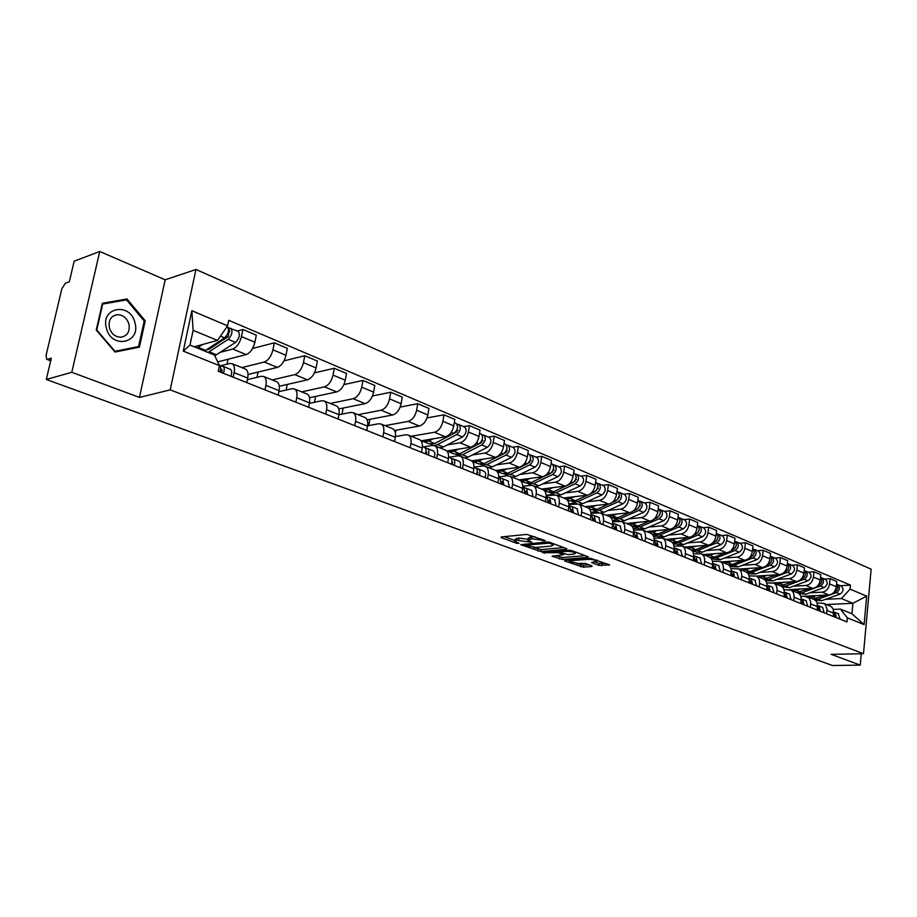 <?xml version="1.0" encoding="UTF-8"?>
<svg xmlns="http://www.w3.org/2000/svg" width="917" height="917" viewBox="0 0 917 917"><rect width="100%" height="100%" fill="white"/><g stroke="black" fill="none" stroke-linecap="round" stroke-linejoin="round"><path stroke-width="1.38" d="M541.317 539.139L541.179 540.044L543.162 540.789L545.191 540.594L526.874 534.405L501.186 536.949L501.244 537.626L516.626 543.288L518.988 543.334L514.781 541.305L516.512 540.239L531.78 542.325L527.986 540.056L527.802 541.305M598.904 565.388L609.599 564.906L590.433 558.27L564.7 560.344L564.643 560.963L583.235 567.176L591.866 566.523L591.969 565.927L585.218 563.416L578.157 563.37L569.4 561.536L570.936 560.7L587.877 559.336C591.992 559.324 594.938 559.932 596.715 561.17L591.66 562.58L598.904 565.388L599.179 563.451L606.16 563.508M541.179 540.044L531.929 538.76L527.986 540.056M139.441 397.416L165.186 279.788L99.758 251.487L71.79 372.291L139.441 397.416L170.195 389.885L863.493 653.706L831.192 654.337L860.215 665.123L832.441 665.513L46.308 379.466L51.318 358.169L47.455 359.326L50.756 360.564M71.79 372.291L46.308 379.466M566.591 549.317L566.649 548.664L549.948 542.383L547.071 541.981L520.81 544.709L540.858 551.564L566.591 549.317L566.683 548.675M542.509 552.596L569.033 550.234L571.876 550.624L588.141 556.745L588.061 557.376L588.141 556.745M588.061 557.376L562.316 559.473L552.091 556.229L563.565 554.716L558.407 552.687L542.486 552.722M99.758 251.487L74.174 261.173L69.325 281.76L65.451 283.158L61.852 288.717L46.091 355.303L46.629 359.269L47.455 359.326M165.186 279.788L195.963 269.472L871.15 569.193L863.493 653.706M860.215 665.123L861.246 653.741M220.699 365.78L229.777 363.476L232.219 363.717C234.293 365.104 234.924 368.072 234.122 372.634L233.193 377.196M217.661 361.917L246.192 354.581C250.295 352.907 253.195 348.792 254.903 342.224L241.458 336.573C239.738 343.176 236.827 347.325 232.735 349.022L220.516 352.254M241.458 336.573L242.902 329.478L237.365 331.014M246.776 382.618L247.693 378.079C248.484 373.551 247.831 370.583 245.733 369.196L245.091 368.932M254.903 342.224L256.313 335.175L242.902 329.478M247.384 379.627L261.425 376.279L263.89 376.555C265.999 377.942 266.675 380.887 265.907 385.381L265.024 389.885M252.565 348.494L274.321 342.82L272.945 349.813C271.272 356.323 268.372 360.392 264.256 362.032L241.813 367.602M227.003 364.175L228.012 359.258M278.183 395.135L279.066 390.665C279.811 386.195 279.123 383.26 276.991 381.862L276.338 381.587M248.037 374.491L277.301 367.408C281.427 365.803 284.316 361.768 285.966 355.292L287.319 348.334L274.321 342.82M278.871 391.651L292.087 388.693L294.586 388.991C296.73 390.39 297.44 393.313 296.718 397.737L295.859 402.185M284.006 360.839L304.776 355.739L303.458 362.639C301.831 369.07 298.942 373.059 294.804 374.629L272.189 379.913M257.001 377.334L258.055 372.061M308.628 407.274L309.465 402.85C310.175 398.448 309.442 395.536 307.287 394.138L306.622 393.863M279.307 386.252L307.447 379.844C311.597 378.308 314.474 374.342 316.078 367.946L317.385 361.092L304.776 355.739M309.373 403.354L321.833 400.74L324.343 401.05C326.521 402.448 327.266 405.348 326.578 409.716L325.764 414.106M314.439 372.875L334.304 368.267L333.031 375.087C331.461 381.415 328.595 385.346 324.435 386.859L301.67 391.857M286.15 390.023L287.227 384.452M338.144 419.035L338.946 414.679C339.611 410.323 338.854 407.446 336.665 406.036L335.989 405.761M309.545 397.726L336.699 391.914C340.86 390.424 343.726 386.538 345.285 380.234L346.534 373.46L334.304 368.267M338.935 414.736L350.672 412.409L353.217 412.742C355.418 414.152 356.197 417.017 355.544 421.339L354.764 425.66M343.909 384.59L362.949 380.429L361.734 387.157C360.209 393.404 357.355 397.256 353.171 398.712L330.28 403.446M314.462 402.288L315.574 396.442M366.766 430.451L367.534 426.153C368.175 421.854 367.385 419 365.172 417.59L364.485 417.315M338.797 408.925L365.081 403.629C369.264 402.185 372.107 398.368 373.62 392.155L374.812 385.461L362.949 380.429M367.591 425.809L378.675 423.746L381.231 424.09C383.466 425.511 384.269 428.354 383.65 432.618L382.893 436.882M372.462 395.995L390.757 392.224L389.587 398.861C388.097 405.027 385.255 408.822 381.071 410.22L358.066 414.702M341.995 414.129L343.107 408.054M394.551 441.535L395.284 437.283C395.892 433.042 395.078 430.211 392.831 428.801L392.144 428.514M367.109 419.837L392.625 414.988C396.82 413.613 399.652 409.853 401.119 403.721L402.276 397.118L390.757 392.224M395.399 436.584L405.853 434.75L408.432 435.117C410.69 436.538 411.527 439.346 410.931 443.553L410.208 447.771M400.167 407.102L417.751 403.686L416.627 410.243C415.183 416.329 412.363 420.043 408.157 421.396L385.048 425.637M368.76 425.591L369.883 419.31M421.522 452.287L422.233 448.092C422.817 443.908 421.969 441.1 419.699 439.679L419.012 439.403M394.516 430.486L419.378 426.027C423.585 424.697 426.405 421.006 427.838 414.954L428.938 408.432L417.751 403.686M423.379 446.911L432.262 445.444L434.853 445.822C437.134 447.244 437.994 450.029 437.432 454.19L436.733 458.351M427.035 417.923L443.966 414.816L442.9 421.281C441.49 427.288 438.681 430.944 434.463 432.251L411.286 436.274M395.41 433.225L395.926 430.233M447.725 462.73L448.413 458.592C448.963 454.454 448.092 451.68 445.8 450.258L445.1 449.972M421.063 440.859L445.375 436.756C449.594 435.472 452.39 431.838 453.777 425.866L454.843 419.424L443.966 414.816M449.009 457.216L457.927 455.829L460.529 456.219C462.821 457.64 463.704 460.403 463.177 464.518L462.512 468.621M463.693 426.623L469.458 425.626L468.415 432.022C467.051 437.948 464.266 441.547 460.036 442.808L447.37 444.871M473.195 472.885L473.848 468.793C474.364 464.713 473.47 461.95 471.166 460.54L470.467 460.254M446.785 450.981L470.639 447.175C474.868 445.937 477.654 442.372 479.006 436.469L480.015 430.107L469.458 425.626M474.009 467.223L482.869 465.928L485.483 466.34C487.798 467.75 488.704 470.49 488.199 474.548L487.557 478.617M488.452 437.088L494.229 436.137L493.231 442.452C491.902 448.31 489.128 451.84 484.898 453.055L472.209 455.015M497.942 482.755L498.573 478.72C499.066 474.674 498.149 471.946 495.833 470.524L495.123 470.238M471.682 460.861L495.214 457.319C499.444 456.116 502.218 452.608 503.525 446.785L504.499 440.504L494.229 436.137M498.733 476.909L507.124 475.751L509.749 476.175C512.087 477.585 513.004 480.302 512.534 484.314L511.915 488.325M512.534 447.267L518.323 446.361L517.371 452.608C516.076 458.385 513.314 461.859 509.084 463.039L496.372 464.885M522.025 492.349L522.621 488.36C523.091 484.371 522.163 481.666 519.824 480.244L519.114 479.958M495.742 470.49L519.114 467.177C523.343 466.019 526.094 462.569 527.378 456.815L528.318 450.614L518.323 446.361M522.77 486.331L530.737 485.299L533.362 485.735C535.711 487.156 536.651 489.85 536.193 493.805L535.608 497.771M535.975 457.159L541.764 456.311L540.847 462.477C539.586 468.186 536.846 471.613 532.617 472.748L519.893 474.49M545.443 501.691L546.016 497.748C546.463 493.805 545.512 491.122 543.162 489.712L542.451 489.414M518.976 479.9L542.371 476.771C546.601 475.659 549.34 472.255 550.59 466.581L551.484 460.449L541.764 456.311M546.142 495.524L556.344 495.042C558.705 496.464 559.668 499.135 559.232 503.043L558.671 506.963M558.785 466.799L564.574 465.996L563.703 472.095C562.465 477.734 559.737 481.093 555.507 482.193L542.784 483.844M568.242 510.78L568.792 506.883C569.216 502.986 568.242 500.327 565.881 498.917L565.17 498.619M541.592 489.07L565.021 486.113C569.251 485.036 571.967 481.689 573.182 476.083L574.042 470.02L564.574 465.996M568.895 504.488L578.719 504.109C581.08 505.531 582.066 508.167 581.653 512.041L581.114 515.916M580.988 476.187L586.788 475.43L585.94 481.448C584.748 487.019 582.043 490.331 577.813 491.386L565.078 492.945M553.788 494.32L546.131 495.26M590.433 519.63L590.961 515.778C591.362 511.927 590.376 509.29 588.003 507.88L587.293 507.582M563.634 498L587.063 495.214C591.293 494.171 593.998 490.87 595.179 485.334L596.016 479.339L586.788 475.43M591.041 513.211L600.509 512.947C602.882 514.357 603.879 516.97 603.489 520.799L602.973 524.627M602.629 485.322L608.429 484.612L607.616 490.561C606.446 496.063 603.753 499.329 599.523 500.35L586.8 501.817M575.498 503.124L568.838 503.88M612.04 528.249L612.556 524.444C612.934 520.627 611.937 518.025 609.553 516.603L608.831 516.317M585.115 506.7L608.544 504.075C612.774 503.066 615.456 499.822 616.614 494.343L617.416 488.417L608.429 484.612M612.602 521.727L621.737 521.544C624.122 522.954 625.13 525.556 624.764 529.338L624.259 533.109M623.709 494.229L629.509 493.552L628.73 499.444C627.595 504.877 624.913 508.098 620.683 509.084L607.971 510.46M596.658 511.686L590.915 512.316M633.108 536.64L633.601 532.88C633.956 529.109 632.948 526.53 630.552 525.12L629.83 524.822M606.045 515.194L629.475 512.706C633.704 511.732 636.375 508.545 637.498 503.124L638.266 497.266L629.509 493.552M633.601 530.037L642.427 529.923C644.823 531.333 645.843 533.912 645.488 537.649L645.006 541.385M644.261 502.917L650.05 502.275L649.305 508.098C648.193 513.474 645.534 516.638 641.315 517.589L628.603 518.896M617.29 520.042L612.396 520.547M653.626 544.824L654.108 541.11C654.44 537.385 653.42 534.817 651.024 533.407L650.302 533.121M626.471 523.458L649.889 521.131C654.096 520.18 656.755 517.039 657.856 511.686L658.589 505.897L650.05 502.275M654.073 538.13L662.601 538.096C664.997 539.505 666.029 542.062 665.696 545.753L665.238 549.455M664.298 511.377L670.086 510.769L669.364 516.535C668.287 521.842 665.639 524.96 661.421 525.888L648.732 527.115M637.418 528.203L633.292 528.593M673.64 552.802L674.098 549.123C674.419 545.443 673.376 542.898 670.98 541.5L670.258 541.202M646.382 531.528L669.777 529.338C673.995 528.421 676.631 525.326 677.697 520.031L678.408 514.311L670.086 510.769M674.029 546.039L682.271 546.073C684.667 547.472 685.71 550.005 685.4 553.662L684.953 557.318M683.841 519.641L689.618 519.068L688.931 524.753C687.876 530.015 685.24 533.086 681.033 533.981L668.367 535.127M657.053 536.147L653.626 536.456M693.149 560.585L693.596 556.951C693.894 553.306 692.851 550.785 690.444 549.386L689.722 549.088M665.822 539.402L689.194 537.339C693.39 536.456 696.014 533.407 697.058 528.181L697.745 522.507L689.618 519.068M693.481 553.765L701.459 553.845C703.866 555.243 704.921 557.754 704.623 561.376L704.199 564.987M702.915 527.688L708.681 527.149L708.016 532.788C706.984 537.981 704.371 541.007 700.175 541.878L687.521 542.956M676.219 543.919L673.433 544.148M712.188 568.173L712.612 564.574C712.899 560.975 711.844 558.476 709.437 557.077L708.703 556.779M684.793 547.094L708.13 545.157C712.326 544.308 714.928 541.294 715.948 536.124L716.601 530.519L708.681 527.149M712.463 561.296L720.177 561.433C722.596 562.832 723.662 565.319 723.375 568.895L722.963 572.472M721.519 535.551L727.284 535.047L726.642 540.617C725.634 545.753 723.032 548.744 718.848 549.581L706.216 550.59M694.926 551.495L692.736 551.667M730.769 575.578L731.17 572.025C731.445 568.46 730.379 565.984 727.972 564.585L727.238 564.299M703.305 554.59L726.619 552.779C730.792 551.954 733.382 548.985 734.379 543.873L735.01 538.325L727.284 535.047M730.975 568.655L738.46 568.838C740.867 570.225 741.945 572.689 741.681 576.243L741.28 579.773M739.687 543.231L745.429 542.749L744.822 548.263C743.836 553.341 741.257 556.287 737.073 557.1L724.476 558.04M713.197 558.889L711.535 559.015M748.902 582.811L749.292 579.292C749.556 575.761 748.478 573.308 746.06 571.921L745.338 571.623M721.392 561.926L744.661 560.23C748.834 559.427 751.401 556.504 752.376 551.438L752.983 545.959L745.429 542.749M749.051 575.842L756.307 576.071C758.714 577.458 759.803 579.899 759.551 583.407L759.173 586.903M757.419 550.727L763.162 550.28L762.566 555.725C761.603 560.757 759.047 563.657 754.874 564.448L742.3 565.331M731.044 566.121L729.852 566.202M766.612 589.872L766.99 586.387C767.231 582.903 766.142 580.461 763.735 579.074L763.001 578.787M739.068 569.079L762.279 567.497C766.44 566.729 768.996 563.84 769.959 558.831L770.544 553.409L763.162 550.28M766.704 582.868L773.73 583.132C776.149 584.519 777.238 586.937 777.008 590.41L776.642 593.872M774.75 558.04L780.482 557.628L779.909 563.015C778.969 567.99 776.424 570.855 772.263 571.623L759.712 572.437M748.478 573.182L747.71 573.228M783.909 596.761L784.264 593.322C784.493 589.872 783.405 587.453 780.986 586.066L780.264 585.78M756.33 576.082L779.496 574.604C783.645 573.847 786.19 571.004 787.118 566.053L787.68 560.688L780.482 557.628M783.943 589.734L790.763 590.032C793.182 591.408 794.271 593.815 794.053 597.242L793.698 600.669M791.68 565.193L797.4 564.803L796.85 570.145C795.922 575.062 793.4 577.893 789.25 578.627L776.733 579.395M800.805 603.501L801.149 600.096C801.366 596.669 800.266 594.273 797.847 592.898L797.125 592.611M773.237 582.914L796.323 581.538C800.461 580.816 802.983 578.008 803.9 573.114L804.438 567.795L797.4 564.803M800.782 596.44L804.759 596.233L809.115 598.125L810.697 601.965L810.376 607.318M808.232 572.185L813.929 571.818L813.402 577.102C812.496 581.974 809.986 584.759 805.86 585.482L793.365 586.192M817.311 610.08L817.207 602.939L815.66 600.52L813.608 599.282M789.56 589.608L812.76 588.324C816.887 587.625 819.397 584.851 820.291 580.002L820.807 574.741L813.929 571.818M817.23 603.008L823.672 603.363L825.38 604.704L826.974 608.51L826.664 613.817M824.406 579.017L830.091 578.684L829.576 583.911C828.693 588.725 826.206 591.476 822.079 592.176L809.631 592.829M833.45 616.522L833.324 609.438L831.776 607.043L829.713 605.816M800.759 596.394L828.842 594.961C832.945 594.273 835.444 591.534 836.315 586.742L836.808 581.538L830.091 578.684M194.209 346.786L217.478 340.402L193.12 330.326L189.991 345.079L214.452 355.005L219.392 365.619L218.235 371.236L846.976 621.909L847.354 617.863L840.442 609.106L851.927 613.771L852.913 603.294L841.439 598.549L825.541 599.328M219.392 365.619L183.262 351.108L191.871 310.725L227.599 325.844L217.478 340.402M841.439 598.549L850.048 589.127L850.426 585.126L228.734 320.32L227.599 325.844M850.048 589.127L866.68 596.165L864.089 624.592L847.354 617.863M170.195 389.885L195.963 269.472M145.241 320.801L126.982 298.953L102.372 303.286L96.239 330.063L115.049 352.048L139.418 347.13L145.241 320.801L144.21 321.122M826.504 604.509L852.913 603.294L866.68 596.165M833.312 609.415L840.442 609.106M840.224 585.699L850.426 585.126M183.262 351.108L189.991 345.079M191.871 310.725L193.12 330.326M851.927 613.771L864.089 624.592M121.606 300.73L126.982 298.953M534.875 536.72L532.227 536.732L531.929 538.76M528.077 539.425L528.284 538.05L532.227 536.732M528.1 539.299L518.942 538.027L518.632 540.033M514.873 540.686L515.079 539.311L518.942 538.027M504.316 536.64L514.895 540.537M533.648 547.472L541.145 549.592L563.795 547.587M549.489 543.162L524.524 545.202L536.032 547.449L551.461 546.062L553.306 544.973L549.489 543.162L549.615 542.279M585.241 555.645L562.591 557.525L562.316 559.473M555.794 555.645L562.591 557.525M573.87 554.12L575.44 553.238C573.606 551.954 570.615 551.323 566.454 551.346L560.447 551.874L560.402 552.515L567.852 554.625L573.87 554.12M595.351 562.018L599.179 563.451M576.77 563.393L583.499 565.25L589.023 564.826M567.829 560.092L569.514 560.711M206.268 350.019L209.34 349.056L228.23 336.539L229.537 328.171L237.962 331.266M207.827 348.987L208.801 349.388M208.136 352.437L228.115 339.324C231.99 335.232 232.918 331.553 230.924 328.286M214.796 355.739L235.531 342.408C239.394 338.339 240.323 334.671 238.305 331.415M225.284 337.318L228.299 336.493M228.471 330.991L229.915 331.61M204.629 351.016L224.596 337.869C228.471 333.754 229.41 330.063 227.416 326.807L227.072 326.67M197.166 347.99L202.508 344.505M228.127 327.575L229.537 328.171M219.048 364.771L219.472 364.92C220.94 366.101 221.066 368.428 219.851 371.878M221.731 369.356L221.88 372.692M221.501 369.264L220.607 369.07M222.292 370.755L220.367 370.319M220.195 365.665L223.014 366.353C224.482 367.534 224.619 369.849 223.404 373.299M230.052 369.196L230.476 369.356C231.955 370.537 232.093 372.841 230.889 376.279M106.383 328.171C111.312 349.423 141.115 343.382 134.959 322.773C130.397 301.842 100.297 307.115 106.383 328.171M109.375 327.805C111.427 333.868 115.255 337.02 120.861 337.238C127.383 336 130.076 331.622 128.93 324.102C126.901 318.016 123.05 314.863 117.399 314.646C110.911 315.895 108.24 320.274 109.375 327.805M138.593 346.534L114.969 351.291L96.755 329.994L102.693 304.066L126.535 299.859L144.221 321.03L138.593 346.534L114.82 351.784M436.996 442.292L456.666 431.987L457.606 427.173M431.001 444.367L433.03 445.375M434.028 445.502L437.501 444.607L456.735 434.532C460.563 431.059 461.285 427.758 458.924 424.617L456.975 424.204M439.896 447.863L443.324 446.98L462.569 436.962C466.386 433.5 467.108 430.211 464.747 427.07L464.369 426.921M456.551 430.646L458.042 430.394M424.078 441.799L429.11 443.839L434.727 443.484L453.972 433.374C457.789 429.901 458.523 426.588 456.173 423.448L455.795 423.299M422.141 440.676L423.23 441.455L428.847 441.1L433.145 438.819M421.545 441.604L423.046 441.352M479.671 443.427L481.643 442.418L482.64 437.718M456.013 454.523L462.489 454.775L481.734 444.94C485.54 441.535 486.251 438.269 483.855 435.151L481.998 434.761M464.724 457.927L468.163 457.079L487.397 447.301C491.203 443.908 491.913 440.653 489.518 437.535L489.139 437.386M481.712 440.951L483.064 440.733M449.307 452.012L454.167 453.984L459.795 453.674L479.041 443.817C482.858 440.401 483.568 437.134 481.173 434.016L480.806 433.856M447.347 450.889L448.447 451.668L454.075 451.347L458.374 449.135M447.198 451.451L447.909 451.336M504.35 453.365L505.932 452.562L506.998 447.977M480.348 464.392L486.801 464.655L506.035 455.061C509.841 451.714 510.528 448.493 508.11 445.387L506.322 445.043M488.887 467.716L492.326 466.891L511.548 457.354C515.343 454.03 516.03 450.809 513.6 447.714L513.233 447.553M506.161 450.981L507.388 450.797M473.837 461.95L478.536 463.853L484.187 463.589L503.422 453.972C507.216 450.625 507.915 447.393 505.496 444.287L505.118 444.126M471.865 460.827L472.966 461.595L478.617 461.331L482.915 459.165M424.124 447.209L424.502 447.358C426.13 448.539 426.416 450.694 425.362 453.812M425.947 451.107L426.577 454.293M426.841 452.219L425.878 451.978M425.167 447.897L427.368 448.505C428.996 449.697 429.282 451.84 428.228 454.958M433.019 450.786L433.397 450.935C435.036 452.127 435.334 454.27 434.28 457.365M450.075 457.64L450.453 457.789C452.104 458.981 452.413 461.113 451.37 464.185M452.092 461.572L452.494 464.632M452.734 462.546L451.886 462.328M451.118 458.317L453.239 458.913C454.889 460.093 455.199 462.225 454.156 465.297M458.729 461.113L459.108 461.274C460.758 462.455 461.068 464.575 460.036 467.636M475.304 467.785L475.682 467.934C477.344 469.126 477.665 471.235 476.645 474.261M477.253 471.647L477.688 474.674M477.906 472.587L477.161 472.393M476.336 468.438L478.399 469.023C480.061 470.215 480.382 472.312 479.362 475.338M483.717 471.166L484.096 471.315C485.769 472.507 486.09 474.605 485.07 477.619M499.834 477.642L501.221 484.061M501.805 481.494L502.184 484.44M502.378 482.353L501.737 482.182M500.865 478.284L502.848 478.857L503.869 485.116M508.018 480.932L509.416 487.328M528.261 463.074L529.556 462.443L530.679 457.961M504.018 473.997L510.471 474.272L529.682 464.908C533.465 461.629 534.141 458.443 531.7 455.359L529.992 455.027M512.397 477.241L515.835 476.45L535.047 467.143C538.829 463.876 539.494 460.701 537.053 457.617L536.674 457.457M529.946 460.758L531.058 460.598M497.702 471.613L502.252 473.459L507.926 473.229L527.137 463.853C530.92 460.563 531.596 457.377 529.155 454.282L528.777 454.121M496.842 471.269L502.505 471.029L506.792 468.931M523.699 487.236L525.132 493.598M525.693 491.076L526.003 493.942M524.719 487.867L526.645 488.429L527.699 494.618M531.654 490.435L533.109 496.773M551.507 472.553L552.561 472.049L553.73 467.693M527.08 483.351L533.499 483.637L552.699 474.49C556.47 471.269 557.123 468.128 554.659 465.057L553.02 464.759M535.287 486.514L538.737 485.758L557.926 476.668C561.697 473.459 562.339 470.318 559.863 467.257L559.485 467.097M553.077 470.272L554.074 470.134M520.948 481.024L525.349 482.812L531.023 482.629L550.223 473.459C553.994 470.226 554.647 467.085 552.183 464.013L551.805 463.853M520.856 481.001L525.75 480.485L530.026 478.422M546.922 496.578L548.389 502.871M548.939 500.418L549.191 503.181M547.93 497.186L549.799 497.736L550.888 503.857M554.67 499.685L556.16 505.966M574.099 481.803L574.948 481.414L576.174 477.172M549.535 492.452L555.943 492.75L575.108 483.821C578.868 480.657 579.498 477.551 577.011 474.502L575.452 474.227M557.593 495.547L561.032 494.825L580.197 485.941C583.946 482.789 584.576 479.694 582.089 476.645L581.71 476.485M575.589 479.545L576.484 479.431M544.194 490.446L547.839 491.913L553.524 491.764L566.362 485.769M544.056 490.308L548.377 489.678L552.653 487.672M567.359 485.311L572.689 482.823C576.449 479.648 577.091 476.531 574.604 473.481L574.225 473.321M596.096 490.824L598.056 486.446M571.417 501.324L577.79 501.633L596.933 492.91C600.669 489.804 601.288 486.732 598.778 483.695L597.288 483.442M579.315 504.35L582.753 503.651L601.884 494.974C605.621 491.879 606.24 488.818 603.73 485.792L603.34 485.632M597.517 488.589L598.308 488.497M566.912 499.639L569.744 500.797L575.44 500.682L587.602 495.123M566.523 499.318L574.695 496.682M590.193 493.931L594.583 491.936C598.32 488.818 598.939 485.746 596.44 482.709L596.061 482.548M617.508 499.627L619.319 495.421M592.737 509.978L599.088 510.288L618.196 501.759C621.921 498.71 622.517 495.673 619.995 492.658L618.539 492.395M594.273 510.723L598.492 512.454M609.553 516.603L600.509 512.947L603.936 512.259L623.021 503.777C626.747 500.728 627.343 497.702 624.809 494.699L624.431 494.538M618.872 497.404L619.571 497.323M589.046 508.603L591.098 509.439L596.795 509.359L608.636 504.063M588.324 508.052L596.176 505.462M612.109 502.505L615.903 500.808C619.628 497.748 620.236 494.71 617.714 491.695L617.324 491.535M638.358 508.213L640.066 504.212M613.519 518.403L619.858 518.735L638.92 510.391C642.622 507.388 643.207 504.396 640.674 501.393L639.252 501.118M615.043 519.137L619.754 521.051M621.164 521.303L624.569 520.65L643.619 512.351C647.333 509.359 647.906 506.367 645.362 503.376L644.983 503.215M639.665 506.001L640.284 505.932M610.596 517.337L617.622 517.818L629.222 512.741M609.415 516.558L617.107 514.013M633.349 510.929L636.685 509.462C640.398 506.459 640.983 503.456 638.438 500.453L638.06 500.292M658.681 516.592L660.286 512.786M633.796 526.622L640.1 526.954L659.117 518.804C662.808 515.858 663.381 512.89 660.825 509.909L659.438 509.623M635.286 527.332L639.011 528.845L644.708 528.834L663.713 520.718C667.404 517.773 667.966 514.815 665.41 511.846L665.02 511.686M631.595 525.842L637.923 526.071L649.293 521.188M629.841 524.833L637.51 522.358M653.993 519.16L656.939 517.899C660.641 514.941 661.203 511.973 658.658 508.992L658.268 508.832M678.5 524.765L680.013 521.165M653.569 534.634L659.85 534.989L678.821 527.011C682.5 524.111 683.05 521.177 680.483 518.22L679.13 517.933M655.047 535.333L658.647 536.8L664.344 536.812L683.303 528.88C686.971 525.98 687.521 523.057 684.953 520.111L684.575 519.939M652.079 534.141L657.73 534.118L668.883 529.418M649.763 532.903L657.42 530.496M674.098 527.218L676.7 526.129C680.38 523.217 680.93 520.283 678.362 517.326L678.362 517.326M697.814 532.743L699.247 529.338M672.872 542.463L679.13 542.818L698.043 535.012C701.7 532.158 702.239 529.258 699.66 526.324L698.341 526.026M674.316 543.139L677.812 544.56L683.509 544.595L702.411 536.835C706.067 533.992 706.606 531.092 704.027 528.158L703.637 527.997M672.058 542.245L677.044 541.97L687.991 537.454M669.204 540.778L676.838 538.439M693.676 535.104L695.969 534.153C699.637 531.287 700.175 528.387 697.596 525.452L697.401 525.349M716.67 540.526L718.022 537.328M691.705 550.097L697.94 550.464L716.796 542.83C720.441 540.01 720.968 537.144 718.378 534.221L717.094 533.923M693.137 550.762L696.53 552.137L702.216 552.206L721.06 544.606C724.705 541.798 725.221 538.944 722.63 536.021L722.252 535.86M691.418 550.028L695.911 549.638L706.652 545.283M688.174 548.458L695.785 546.177M712.75 542.807L714.779 541.981C718.424 539.173 718.951 536.296 716.36 533.373L716.36 533.373M735.079 548.114L736.34 545.134M710.446 557.754L716.303 557.926L735.102 550.452C738.735 547.678 739.251 544.847 736.649 541.947L735.388 541.649M711.512 558.201L714.802 559.542L720.475 559.622L739.262 552.183C742.885 549.432 743.4 546.601 740.798 543.701L740.42 543.54M710.239 557.582L714.32 557.123L724.866 552.917M706.698 555.966L714.286 553.742M731.365 550.338L733.13 549.627C736.752 546.864 737.268 544.033 734.7 541.122M753.063 555.507L754.221 552.756M729.072 565.331L734.242 565.216L752.983 557.891C756.594 555.175 757.087 552.366 754.485 549.478L753.258 549.18M729.451 565.468L732.649 566.763L738.311 566.878L757.041 559.588C760.652 556.871 761.156 554.074 758.542 551.197L758.164 551.037M728.534 564.918L732.305 564.436L742.667 560.379M724.785 563.29L732.351 561.124M749.51 557.696L751.057 557.089C754.611 554.453 755.149 551.667 752.674 548.733M770.635 562.729L771.69 560.23M751.757 572.346L755.746 573.962L750.083 573.824L747.126 572.632L751.757 572.346L770.44 565.159C774.028 562.488 774.521 559.714 771.908 556.837L770.704 556.539M755.746 573.962L774.407 566.821C777.994 564.15 778.487 561.376 775.874 558.522L775.495 558.35M746.346 572.07L749.865 571.578L760.055 567.657M742.449 570.454L749.991 568.334M767.231 564.895L768.561 564.379C772.045 561.857 772.607 559.118 770.246 556.172M787.806 569.755L788.735 567.543M764.629 579.647L768.882 579.303L787.497 572.265C791.073 569.629 791.554 566.878 788.929 564.035L787.749 563.726M764.789 579.785L767.116 580.725L772.779 580.885L791.371 573.882C794.947 571.257 795.417 568.517 792.804 565.674L792.426 565.502M763.643 579.04L777.043 574.764M759.712 577.446L767.231 575.383M784.528 571.933L785.651 571.497C789.09 569.079 789.663 566.397 787.394 563.439M804.599 576.61L805.39 574.741M781.697 586.502L785.617 586.101L804.163 579.212C807.717 576.61 808.186 573.893 805.562 571.062L804.415 570.752M782.052 586.777L789.422 587.648L807.957 580.782C811.511 578.191 811.969 575.486 809.356 572.655L808.966 572.495M780.424 585.837L793.652 581.699M776.584 584.289L784.081 582.272M801.424 578.81L802.364 578.455C805.734 576.14 806.33 573.503 804.152 570.546M821.024 583.269L821.666 581.745M798.329 593.173L801.974 592.749L820.451 585.997C823.993 583.43 824.452 580.748 821.827 577.928L820.692 577.618M798.913 593.608L805.699 594.262L824.165 587.533C827.696 584.977 828.154 582.306 825.529 579.498L825.14 579.326M796.839 592.485L809.894 588.485M793.079 590.972L800.552 589.001M817.918 585.539L818.698 585.264C822.01 583.04 822.618 580.45 820.532 577.492M569.526 505.668L571.039 511.892M571.566 509.52L571.761 512.19M570.523 506.253L572.334 506.792L573.469 512.867M577.068 508.694L578.593 514.907M591.534 514.517L593.081 520.684M593.597 518.392L593.746 520.948M592.52 515.09L594.285 515.618L595.454 521.624M598.881 517.463L600.44 523.618M612.98 523.137L614.562 529.247M615.066 527.034L615.158 529.487M613.954 523.699L615.674 524.215L616.866 530.164M620.133 526.014L621.737 532.112M633.876 531.539L635.492 537.591M635.974 535.471L636.02 537.809M634.839 532.089L636.513 532.594L637.739 538.485M640.845 534.336L642.485 540.377M654.635 539.884L655.884 545.73M656.354 543.701L656.366 545.913M655.197 540.262L656.824 540.766L658.085 546.601M661.042 542.463L662.704 548.446M674.499 547.873L675.783 553.65M676.242 551.747L676.196 553.822M675.05 548.24L676.631 548.721L677.915 554.51M680.735 550.383L682.42 556.31M693.871 555.656L695.178 561.387M695.613 559.576L695.544 561.536M694.421 556.023L695.957 556.493L697.264 562.224M699.946 558.098L701.665 563.978M712.773 563.256L714.102 568.941M714.526 567.245L714.412 569.056M713.311 563.611L714.813 564.07L716.143 569.744M718.699 565.64L720.43 571.463M731.239 570.683L732.58 576.3M732.981 574.73L732.843 576.403M731.743 571.016L733.21 571.474L734.563 577.091M736.993 572.999L738.758 578.765M749.349 577.974L750.61 583.487M750.989 582.054L750.828 583.579M749.751 578.249L751.172 578.696L752.548 584.267M754.863 580.174L756.64 585.894M767.036 585.103L768.217 590.514M768.572 589.23L768.389 590.582M767.334 585.31L768.721 585.745L770.12 591.27M772.32 587.201L774.108 592.863M784.322 592.073L785.422 597.368M785.743 596.245L785.548 597.426M784.505 592.21L785.858 592.646L787.267 598.102M789.365 594.044L791.176 599.661M801.194 598.881L802.226 604.074M802.513 603.134L802.318 604.108M801.286 598.95L802.604 599.374L804.037 604.796M806.02 600.75L807.854 606.309M822.308 607.295L817.689 605.541L818.652 610.619M818.881 609.92L818.698 610.642M818.973 605.954L820.417 611.318M822.698 607.455L824.154 612.808M837.106 589.711L837.542 588.703M814.525 599.684L817.975 599.248L836.384 592.623C839.903 590.101 840.35 587.442 837.725 584.645L836.613 584.335M815.396 600.28L821.609 600.738L840.006 594.136C843.525 591.614 843.972 588.966 841.347 586.169L840.958 586.009M812.875 598.996L825.77 595.122M809.207 597.506L816.657 595.58M834.046 592.13L834.665 591.912C837.92 589.78 838.551 587.235 836.545 584.278M833.805 612.052L834.837 616.671M833.805 612.006L834.974 612.384L836.442 617.714M838.23 613.691L840.087 619.158M820.291 580.002L813.402 577.102M803.9 573.114L796.85 570.145M787.118 566.053L779.909 563.015M769.959 558.831L762.566 555.725M752.376 551.438L744.822 548.263M734.379 543.873L726.642 540.617M715.948 536.124L708.016 532.788M697.058 528.181L688.931 524.753M677.697 520.031L669.364 516.535M657.856 511.686L649.305 508.098M637.498 503.124L628.73 499.444M616.614 494.343L607.616 490.561M595.179 485.334L585.94 481.448M573.182 476.083L563.703 472.095M550.59 466.581L540.847 462.477M527.378 456.815L517.371 452.608M503.525 446.785L493.231 442.452M479.006 436.469L468.415 432.022M453.777 425.866L442.9 421.281M427.838 414.954L416.627 410.243M401.119 403.721L389.587 398.861M373.62 392.155L361.734 387.157M345.285 380.234L333.031 375.087M316.078 367.946L303.458 362.639M285.966 355.292L272.945 349.813M836.315 586.742L829.576 583.911M828.842 594.961L822.079 592.176M812.76 588.324L805.86 585.482M817.643 606.71L810.708 603.925M796.323 581.538L789.25 578.627M801.149 600.096L794.053 597.242M779.496 574.604L772.263 571.623M784.264 593.322L777.008 590.41M762.279 567.497L754.874 564.448M766.99 586.387L759.551 583.407M744.661 560.23L737.073 557.1M749.292 579.292L741.681 576.243M726.619 552.779L718.848 549.581M731.17 572.025L723.375 568.895M708.13 545.157L700.175 541.878M712.612 564.574L704.623 561.376M689.194 537.339L681.033 533.981M693.596 556.951L685.4 553.662M669.777 529.338L661.421 525.888M674.098 549.123L665.696 545.753M649.889 521.131L641.315 517.589M654.108 541.11L645.488 537.649M629.475 512.706L620.683 509.084M633.601 532.88L624.764 529.338M608.544 504.075L599.523 500.35M612.556 524.444L603.489 520.799M587.063 495.214L577.813 491.386M590.961 515.778L581.653 512.041M565.021 486.113L555.507 482.193M568.792 506.883L559.232 503.043M542.371 476.771L532.617 472.748M546.016 497.748L536.193 493.805M519.114 467.177L509.084 463.039M522.621 488.36L512.534 484.314M495.214 457.319L484.898 453.055M498.573 478.72L488.199 474.548M470.639 447.175L460.036 442.808M473.848 468.793L463.177 464.518M445.375 436.756L434.463 432.251M448.413 458.592L437.432 454.19M419.378 426.027L408.157 421.396M422.233 448.092L410.931 443.553M392.625 414.988L381.071 410.22M395.284 437.283L383.65 432.618M365.081 403.629L353.171 398.712M367.534 426.153L355.544 421.339M336.699 391.914L324.435 386.859M338.946 414.679L326.578 409.716M307.447 379.844L294.804 374.629M309.465 402.85L296.718 397.737M277.301 367.408L264.256 362.032M279.066 390.665L265.907 385.381M246.192 354.581L232.735 349.022M247.693 378.079L234.122 372.634M833.771 613.175L826.996 610.458M530.072 536.938L529.774 538.967M529.911 541.156L529.785 542.05M516.81 538.233L516.512 540.239M516.752 542.417L516.626 543.288M501.347 536.926L501.244 537.626M543.288 539.884L543.162 540.789M541.145 549.592L540.858 551.564M538.348 549.203L538.05 551.174M521.486 544.366L521.383 545.03M547.609 541.97L547.472 542.887M525.04 544.033L524.902 544.973M551.69 543.036L551.553 543.941M559.817 557.135L559.542 559.083M552.71 555.908L552.63 556.539M563.164 553.536L563.038 554.407M558.625 551.128L558.407 552.687M555.713 551.381L555.587 552.286M544.962 552.321L544.824 553.215M566.58 550.441L566.454 551.346M560.574 550.968L560.447 551.874M592.244 562.259L592.164 562.878M588.003 558.464L587.877 559.336M571.062 559.828L570.936 560.7M591.958 565.915L591.866 566.523M583.499 565.25L583.235 567.176M580.77 564.872L580.495 566.798M564.734 560.344L564.643 560.963M609.06 564.597L608.98 565.227M601.942 563.829L601.678 565.778M209.202 351.83L216.595 354.822M228.115 339.324L235.531 342.408M198.232 347.36L205.695 350.397M220.447 336.138L224.596 337.869M437.501 444.607L443.324 446.98M456.735 434.532L462.569 436.962M428.847 441.1L434.727 443.484M451.256 432.251L453.972 433.374M462.489 454.775L468.163 457.079M481.734 444.94L487.397 447.301M454.075 451.347L459.795 453.674M476.519 442.762L479.041 443.817M486.801 464.655L492.326 466.891M506.035 455.061L511.548 457.354M478.617 461.331L484.187 463.589M501.072 452.998L503.422 453.972M510.471 474.272L515.835 476.45M529.682 464.908L535.047 467.143M502.505 471.029L507.926 473.229M524.96 462.936L527.137 463.853M533.499 483.637L538.737 485.758M552.699 474.49L557.926 476.668M525.75 480.485L531.023 482.629M548.206 472.622L550.223 473.459M555.943 492.75L561.032 494.825M575.108 483.821L580.197 485.941M548.377 489.678L553.524 491.764M570.832 482.044L572.689 482.823M577.79 501.633L582.753 503.651M596.933 492.91L601.884 494.974M570.431 498.642L575.44 500.682M592.863 491.214L594.583 491.936M599.088 510.288L603.936 512.259M618.196 501.759L623.021 503.777M591.912 507.376L596.795 509.359M614.321 500.155L615.903 500.808M619.858 518.735L624.569 520.65M638.92 510.391L643.619 512.351M612.865 515.881L617.622 517.818M635.229 508.866L636.685 509.462M640.1 526.954L644.708 528.834M659.117 518.804L663.713 520.718M633.28 524.192L637.923 526.071M655.621 517.348L656.939 517.899M659.85 534.989L664.344 536.812M678.821 527.011L683.303 528.88M653.202 532.284L657.73 534.118M675.497 525.624L676.7 526.129M679.13 542.818L683.509 544.595M698.043 535.012L702.411 536.835M672.631 540.182L677.044 541.97M694.88 533.705L695.969 534.153M697.94 550.464L702.216 552.206M716.796 542.83L721.06 544.606M691.59 547.885L695.911 549.638M713.804 541.58L714.779 541.981M716.303 557.926L720.475 559.622M735.102 550.452L739.262 552.183M710.113 555.415L714.32 557.123M732.259 549.26L733.13 549.627M734.242 565.216L738.311 566.878M752.983 557.891L757.041 559.588M728.19 562.763L732.305 564.436M750.278 556.768L751.057 557.089M770.44 565.159L774.407 566.821M745.853 569.938L749.865 571.578M767.884 564.104L768.561 564.379M768.882 579.303L772.779 580.885M787.497 572.265L791.371 573.882M763.104 576.953L767.036 578.547M785.078 571.257L785.651 571.497M785.617 586.101L789.422 587.648M804.163 579.212L807.957 580.782M779.966 583.808L783.806 585.367M801.974 592.749L805.699 594.262M820.451 585.997L824.165 587.533M796.46 590.514L800.209 592.038M817.975 599.248L821.609 600.738M836.384 592.623L840.006 594.136M812.577 597.059L816.245 598.549M830.435 606.103L823.672 603.363M245.733 369.196L232.219 363.717M276.991 381.862L263.89 376.555M307.287 394.138L294.586 388.991M336.665 406.036L324.343 401.05M365.172 417.59L353.217 412.742M392.831 428.801L381.231 424.09M419.699 439.679L408.432 435.117M445.8 450.258L434.853 445.822M471.166 460.54L460.529 456.219M495.833 470.524L485.483 466.34M519.824 480.244L509.749 476.175M543.162 489.712L533.362 485.735M565.881 498.917L556.344 495.042M588.003 507.88L578.719 504.109M630.552 525.12L621.737 521.544M651.024 533.407L642.427 529.923M670.98 541.5L662.601 538.096M690.444 549.386L682.271 546.073M709.437 557.077L701.459 553.845M727.972 564.585L720.177 561.433M746.06 571.921L738.46 568.838M763.735 579.074L756.307 576.071M780.986 586.066L773.73 583.132M797.847 592.898L790.763 590.032M814.33 599.58L807.407 596.772M50.699 360.794L46.859 359.361M524.696 544.068L524.547 545.065M553.49 543.712L553.306 544.973M563.714 553.742L563.565 554.716M575.612 552.034L575.44 553.238M560.046 551.014L559.897 552.011M596.875 560.023L596.715 561.17M569.617 559.943L569.457 561.078M230.476 369.356L223.014 366.353M113.295 315.964L117.399 314.646M458.924 424.617L464.747 427.07M454.305 422.668L456.173 423.448M457.709 455.417L458.592 455.772M483.855 435.151L489.518 437.535M479.511 433.305L481.173 434.016M482.021 465.263L483.534 465.882M508.11 445.387L513.6 447.714M504.006 443.668L505.496 444.287M424.502 447.358L422.416 446.522M433.397 450.935L427.368 448.505M450.453 457.789L448.585 457.044M459.108 461.274L453.239 458.913M475.682 467.934L474.009 467.257M484.096 471.315L478.399 469.023M500.223 477.803L498.722 477.195M508.396 481.093L502.848 478.857M505.668 474.846L507.8 475.705M531.7 455.359L537.053 457.617M527.848 453.732L529.155 454.282M524.088 487.397L522.759 486.858M532.043 490.595L526.645 488.429M528.696 484.165L531.402 485.265M554.659 465.057L559.863 467.257M551.037 463.532L552.183 464.013M547.311 496.727L546.154 496.269M555.06 499.845L549.799 497.736M551.128 493.254L554.384 494.572M577.011 474.502L582.089 476.645M573.606 473.069L574.604 473.481M572.976 502.103L576.747 503.628M598.778 483.695L603.73 485.792M595.591 482.353L596.44 482.709M619.995 492.658L624.809 494.699M617.015 491.397L617.714 491.695M640.674 501.393L645.362 503.376M660.825 509.909L665.41 511.846M680.483 518.22L684.953 520.111M699.66 526.324L704.027 528.158M718.378 534.221L722.63 536.021M736.649 541.947L740.798 543.701M754.485 549.478L758.542 551.197M771.908 556.837L775.874 558.522M788.929 564.035L792.804 565.674M805.562 571.062L809.356 572.655M821.827 577.928L825.529 579.498M569.915 505.817L568.918 505.416M577.458 508.855L572.334 506.792M591.923 514.666L591.075 514.334M599.271 517.624L594.285 515.618M613.37 523.298L612.659 523.011M620.534 526.175L615.674 524.215M634.266 531.688L633.693 531.459M641.247 534.496L636.513 532.594M661.444 542.623L656.824 540.766M681.136 550.532L676.631 548.721M700.347 558.258L695.957 556.493M719.088 565.8L714.813 564.07M737.394 573.159L733.21 571.474M755.264 580.335L751.172 578.696M772.71 587.35L768.721 585.745M789.755 594.205L785.858 592.646M806.421 600.91L802.604 599.374M837.725 584.645L841.347 586.169M838.619 613.851L834.974 612.384"/></g></svg>
